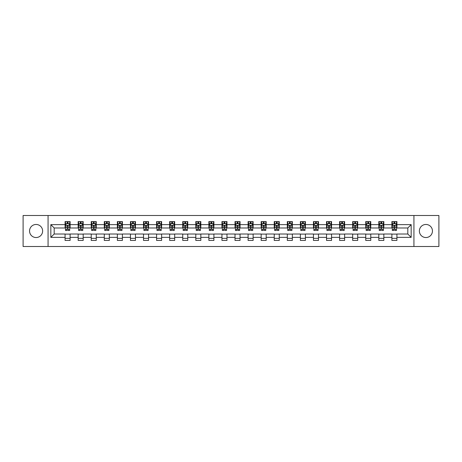 <?xml version="1.0" encoding="UTF-8"?>
<svg xmlns="http://www.w3.org/2000/svg" width="462" height="462" viewBox="0 0 462 462"><rect width="100%" height="100%" fill="white"/><g stroke="black" fill="none" stroke-linecap="round" stroke-linejoin="round"><path stroke-width="0.69" d="M425.912 224.463A6.537 6.537 0 0 0 419.375 231A6.537 6.537 0 0 0 425.912 237.537A6.537 6.537 0 0 0 432.449 231A6.537 6.537 0 0 0 425.912 224.463M36.088 224.463A6.537 6.537 0 0 0 29.551 231A6.537 6.537 0 0 0 36.088 237.537A6.537 6.537 0 0 0 42.625 231A6.537 6.537 0 0 0 36.088 224.463M413.929 246.5L438.9 246.5L438.9 215.5L413.929 215.5L413.929 246.5L48.071 246.5L48.071 215.5L23.1 215.5L23.1 246.5L48.071 246.5M413.929 215.5L48.071 215.5M396.916 224.63L396.916 221.575L391.892 221.575L391.892 224.63L383.847 224.63L383.847 221.575L378.817 221.575L378.817 224.63L370.772 224.63L370.772 221.575L365.748 221.575L365.748 224.63L357.704 224.63L357.704 221.575L352.673 221.575L352.673 224.63L344.629 224.63L344.629 221.575L339.599 221.575L339.599 224.63L331.554 224.63L331.554 221.575L326.53 221.575L326.53 224.63L318.485 224.63L318.485 221.575L313.455 221.575L313.455 224.63L305.411 224.63L305.411 221.575L300.387 221.575L300.387 224.63L292.342 224.63L292.342 221.575L287.312 221.575L287.312 224.63L279.267 224.63L279.267 221.575L274.237 221.575L274.237 224.63L266.193 224.63L266.193 221.575L261.169 221.575L261.169 224.63L253.124 224.63L253.124 221.575L248.094 221.575L248.094 224.63L240.049 224.63L240.049 221.575L235.019 221.575L235.019 224.63L226.981 224.63L226.981 221.575L221.951 221.575L221.951 224.63L213.906 224.63L213.906 221.575L208.876 221.575L208.876 224.63L200.831 224.63L200.831 221.575L195.807 221.575L195.807 224.63L187.763 224.63L187.763 221.575L182.733 221.575L182.733 224.63L174.688 224.63L174.688 221.575L169.658 221.575L169.658 224.63L161.613 224.63L161.613 221.575L156.589 221.575L156.589 224.63L148.545 224.63L148.545 221.575L143.515 221.575L143.515 224.63L135.47 224.63L135.47 221.575L130.446 221.575L130.446 224.63L122.401 224.63L122.401 221.575L117.371 221.575L117.371 224.63L109.327 224.63L109.327 221.575L104.296 221.575L104.296 224.63L96.252 224.63L96.252 221.575L91.228 221.575L91.228 224.63L83.183 224.63L83.183 221.575L78.153 221.575L78.153 224.63L70.109 224.63L70.109 221.575L65.084 221.575L65.084 224.63L50.837 224.63L50.837 237.37L54.187 234.015L65.084 234.015L65.084 240.425L70.109 240.425L70.109 234.015L78.153 234.015L78.153 240.425L83.183 240.425L83.183 234.015L91.228 234.015L91.228 240.425L96.252 240.425L96.252 234.015L104.296 234.015L104.296 240.425L109.327 240.425L109.327 234.015L117.371 234.015L117.371 240.425L122.401 240.425L122.401 234.015L130.446 234.015L130.446 240.425L135.47 240.425L135.47 234.015L143.515 234.015L143.515 240.425L148.545 240.425L148.545 234.015L156.589 234.015L156.589 240.425L161.613 240.425L161.613 234.015L169.658 234.015L169.658 240.425L174.688 240.425L174.688 234.015L182.733 234.015L182.733 240.425L187.763 240.425L187.763 234.015L195.807 234.015L195.807 240.425L200.831 240.425L200.831 234.015L208.876 234.015L208.876 240.425L213.906 240.425L213.906 234.015L221.951 234.015L221.951 240.425L226.981 240.425L226.981 234.015L235.019 234.015L235.019 240.425L240.049 240.425L240.049 234.015L248.094 234.015L248.094 240.425L253.124 240.425L253.124 234.015L261.169 234.015L261.169 240.425L266.193 240.425L266.193 234.015L274.237 234.015L274.237 240.425L279.267 240.425L279.267 234.015L287.312 234.015L287.312 240.425L292.342 240.425L292.342 234.015L300.387 234.015L300.387 240.425L305.411 240.425L305.411 234.015L313.455 234.015L313.455 240.425L318.485 240.425L318.485 234.015L326.53 234.015L326.53 240.425L331.554 240.425L331.554 234.015L339.599 234.015L339.599 240.425L344.629 240.425L344.629 234.015L352.673 234.015L352.673 240.425L357.704 240.425L357.704 234.015L365.748 234.015L365.748 240.425L370.772 240.425L370.772 234.015L378.817 234.015L378.817 240.425L383.847 240.425L383.847 234.015L391.892 234.015L391.892 240.425L396.916 240.425L396.916 234.015L407.813 234.015L407.813 227.985L396.916 227.985L396.916 224.63L411.163 224.63L411.163 237.37L396.916 237.37M391.892 237.37L383.847 237.37M378.817 237.37L370.772 237.37M365.748 237.37L357.704 237.37M352.673 237.37L344.629 237.37M339.599 237.37L331.554 237.37M326.53 237.37L318.485 237.37M313.455 237.37L305.411 237.37M300.387 237.37L292.342 237.37M287.312 237.37L279.267 237.37M274.237 237.37L266.193 237.37M261.169 237.37L253.124 237.37M248.094 237.37L240.049 237.37M235.019 237.37L226.981 237.37M221.951 237.37L213.906 237.37M208.876 237.37L200.831 237.37M195.807 237.37L187.763 237.37M182.733 237.37L174.688 237.37M169.658 237.37L161.613 237.37M156.589 237.37L148.545 237.37M143.515 237.37L135.47 237.37M130.446 237.37L122.401 237.37M117.371 237.37L109.327 237.37M104.296 237.37L96.252 237.37M91.228 237.37L83.183 237.37M78.153 237.37L70.109 237.37M65.084 237.37L50.837 237.37M391.892 224.63L391.892 227.985L383.847 227.985L383.847 224.63M378.817 224.63L378.817 227.985L370.772 227.985L370.772 224.63M365.748 224.63L365.748 227.985L357.704 227.985L357.704 224.63M352.673 224.63L352.673 227.985L344.629 227.985L344.629 224.63M339.599 224.63L339.599 227.985L331.554 227.985L331.554 224.63M326.53 224.63L326.53 227.985L318.485 227.985L318.485 224.63M313.455 224.63L313.455 227.985L305.411 227.985L305.411 224.63M300.387 224.63L300.387 227.985L292.342 227.985L292.342 224.63M287.312 224.63L287.312 227.985L279.267 227.985L279.267 224.63M274.237 224.63L274.237 227.985L266.193 227.985L266.193 224.63M261.169 224.63L261.169 227.985L253.124 227.985L253.124 224.63M248.094 224.63L248.094 227.985L240.049 227.985L240.049 224.63M235.019 224.63L235.019 227.985L226.981 227.985L226.981 224.63M221.951 224.63L221.951 227.985L213.906 227.985L213.906 224.63M208.876 224.63L208.876 227.985L200.831 227.985L200.831 224.63M195.807 224.63L195.807 227.985L187.763 227.985L187.763 224.63M182.733 224.63L182.733 227.985L174.688 227.985L174.688 224.63M169.658 224.63L169.658 227.985L161.613 227.985L161.613 224.63M156.589 224.63L156.589 227.985L148.545 227.985L148.545 224.63M143.515 224.63L143.515 227.985L135.47 227.985L135.47 224.63M130.446 224.63L130.446 227.985L122.401 227.985L122.401 224.63M117.371 224.63L117.371 227.985L109.327 227.985L109.327 224.63M104.296 224.63L104.296 227.985L96.252 227.985L96.252 224.63M91.228 224.63L91.228 227.985L83.183 227.985L83.183 224.63M78.153 224.63L78.153 227.985L70.109 227.985L70.109 224.63M65.084 224.63L65.084 227.985L54.187 227.985L50.837 224.63M54.187 227.985L54.187 234.015M411.163 237.37L407.813 234.015M407.813 227.985L411.163 224.63M65.084 223.666L65.5 223.666M67.094 223.666L68.099 223.666M69.693 223.666L70.109 223.666M65.084 227.899L65.5 227.899M67.094 227.899L68.099 227.899M69.693 227.899L70.109 227.899M65.084 234.101L70.109 234.101M65.084 238.334L70.109 238.334M78.153 234.101L83.183 234.101M78.153 238.334L83.183 238.334M78.153 223.666L78.575 223.666M80.163 223.666L81.173 223.666M82.762 223.666L83.183 223.666M78.153 227.899L78.575 227.899M80.163 227.899L81.173 227.899M82.762 227.899L83.183 227.899M91.228 234.101L96.252 234.101M91.228 238.334L96.252 238.334M91.228 223.666L91.643 223.666M93.237 223.666L94.242 223.666M95.836 223.666L96.252 223.666M91.228 227.899L91.643 227.899M93.237 227.899L94.242 227.899M95.836 227.899L96.252 227.899M104.296 234.101L109.327 234.101M104.296 238.334L109.327 238.334M104.296 223.666L104.718 223.666M106.312 223.666L107.317 223.666M108.911 223.666L109.327 223.666M104.296 227.899L104.718 227.899M106.312 227.899L107.317 227.899M108.911 227.899L109.327 227.899M117.371 234.101L122.401 234.101M117.371 238.334L122.401 238.334M117.371 223.666L117.793 223.666M119.381 223.666L120.386 223.666M121.98 223.666L122.401 223.666M117.371 227.899L117.793 227.899M119.381 227.899L120.386 227.899M121.98 227.899L122.401 227.899M130.446 234.101L135.47 234.101M130.446 238.334L135.47 238.334M130.446 223.666L130.862 223.666M132.455 223.666L133.46 223.666M135.054 223.666L135.47 223.666M130.446 227.899L130.862 227.899M132.455 227.899L133.46 227.899M135.054 227.899L135.47 227.899M143.515 234.101L148.545 234.101M143.515 238.334L148.545 238.334M143.515 223.666L143.936 223.666M145.53 223.666L146.535 223.666M148.123 223.666L148.545 223.666M143.515 227.899L143.936 227.899M145.53 227.899L146.535 227.899M148.123 227.899L148.545 227.899M156.589 234.101L161.613 234.101M156.589 238.334L161.613 238.334M156.589 223.666L157.005 223.666M158.599 223.666L159.604 223.666M161.198 223.666L161.613 223.666M156.589 227.899L157.005 227.899M158.599 227.899L159.604 227.899M161.198 227.899L161.613 227.899M169.658 234.101L174.688 234.101M169.658 238.334L174.688 238.334M169.658 223.666L170.08 223.666M171.673 223.666L172.678 223.666M174.272 223.666L174.688 223.666M169.658 227.899L170.08 227.899M171.673 227.899L172.678 227.899M174.272 227.899L174.688 227.899M182.733 234.101L187.763 234.101M182.733 238.334L187.763 238.334M182.733 223.666L183.154 223.666M184.742 223.666L185.747 223.666M187.341 223.666L187.763 223.666M182.733 227.899L183.154 227.899M184.742 227.899L185.747 227.899M187.341 227.899L187.763 227.899M195.807 234.101L200.831 234.101M195.807 238.334L200.831 238.334M195.807 223.666L196.223 223.666M197.817 223.666L198.822 223.666M200.416 223.666L200.831 223.666M195.807 227.899L196.223 227.899M197.817 227.899L198.822 227.899M200.416 227.899L200.831 227.899M208.876 234.101L213.906 234.101M208.876 238.334L213.906 238.334M208.876 223.666L209.298 223.666M210.891 223.666L211.896 223.666M213.484 223.666L213.906 223.666M208.876 227.899L209.298 227.899M210.891 227.899L211.896 227.899M213.484 227.899L213.906 227.899M221.951 234.101L226.981 234.101M221.951 238.334L226.981 238.334M221.951 223.666L222.366 223.666M223.96 223.666L224.965 223.666M226.559 223.666L226.981 223.666M221.951 227.899L222.366 227.899M223.96 227.899L224.965 227.899M226.559 227.899L226.981 227.899M235.019 234.101L240.049 234.101M235.019 238.334L240.049 238.334M235.019 223.666L235.441 223.666M237.035 223.666L238.04 223.666M239.634 223.666L240.049 223.666M235.019 227.899L235.441 227.899M237.035 227.899L238.04 227.899M239.634 227.899L240.049 227.899M248.094 234.101L253.124 234.101M248.094 238.334L253.124 238.334M248.094 223.666L248.516 223.666M250.104 223.666L251.109 223.666M252.702 223.666L253.124 223.666M248.094 227.899L248.516 227.899M250.104 227.899L251.109 227.899M252.702 227.899L253.124 227.899M261.169 234.101L266.193 234.101M261.169 238.334L266.193 238.334M261.169 223.666L261.584 223.666M263.178 223.666L264.183 223.666M265.777 223.666L266.193 223.666M261.169 227.899L261.584 227.899M263.178 227.899L264.183 227.899M265.777 227.899L266.193 227.899M274.237 234.101L279.267 234.101M274.237 238.334L279.267 238.334M274.237 223.666L274.659 223.666M276.253 223.666L277.258 223.666M278.846 223.666L279.267 223.666M274.237 227.899L274.659 227.899M276.253 227.899L277.258 227.899M278.846 227.899L279.267 227.899M287.312 234.101L292.342 234.101M287.312 238.334L292.342 238.334M287.312 223.666L287.728 223.666M289.322 223.666L290.327 223.666M291.92 223.666L292.342 223.666M287.312 227.899L287.728 227.899M289.322 227.899L290.327 227.899M291.92 227.899L292.342 227.899M300.387 234.101L305.411 234.101M300.387 238.334L305.411 238.334M300.387 223.666L300.802 223.666M302.396 223.666L303.401 223.666M304.995 223.666L305.411 223.666M300.387 227.899L300.802 227.899M302.396 227.899L303.401 227.899M304.995 227.899L305.411 227.899M313.455 234.101L318.485 234.101M313.455 238.334L318.485 238.334M313.455 223.666L313.877 223.666M315.465 223.666L316.47 223.666M318.064 223.666L318.485 223.666M313.455 227.899L313.877 227.899M315.465 227.899L316.47 227.899M318.064 227.899L318.485 227.899M326.53 234.101L331.554 234.101M326.53 238.334L331.554 238.334M326.53 223.666L326.946 223.666M328.54 223.666L329.545 223.666M331.139 223.666L331.554 223.666M326.53 227.899L326.946 227.899M328.54 227.899L329.545 227.899M331.139 227.899L331.554 227.899M339.599 234.101L344.629 234.101M339.599 238.334L344.629 238.334M339.599 223.666L340.02 223.666M341.614 223.666L342.619 223.666M344.207 223.666L344.629 223.666M339.599 227.899L340.02 227.899M341.614 227.899L342.619 227.899M344.207 227.899L344.629 227.899M352.673 234.101L357.704 234.101M352.673 238.334L357.704 238.334M352.673 223.666L353.089 223.666M354.683 223.666L355.688 223.666M357.282 223.666L357.704 223.666M352.673 227.899L353.089 227.899M354.683 227.899L355.688 227.899M357.282 227.899L357.704 227.899M365.748 234.101L370.772 234.101M365.748 238.334L370.772 238.334M365.748 223.666L366.164 223.666M367.758 223.666L368.763 223.666M370.357 223.666L370.772 223.666M365.748 227.899L366.164 227.899M367.758 227.899L368.763 227.899M370.357 227.899L370.772 227.899M378.817 234.101L383.847 234.101M378.817 238.334L383.847 238.334M378.817 223.666L379.238 223.666M380.827 223.666L381.837 223.666M383.425 223.666L383.847 223.666M378.817 227.899L379.238 227.899M380.827 227.899L381.837 227.899M383.425 227.899L383.847 227.899M391.892 234.101L396.916 234.101M391.892 238.334L396.916 238.334M391.892 223.666L392.307 223.666M393.901 223.666L394.906 223.666M396.5 223.666L396.916 223.666M391.892 227.899L392.307 227.899M393.901 227.899L394.906 227.899M396.5 227.899L396.916 227.899M68.099 222.661L67.094 222.661M69.693 229.447L68.099 229.447L68.099 230.498L69.693 230.498L69.693 225.387L68.855 223.712L66.337 223.712L65.5 225.387L65.5 230.498L67.094 230.498L67.094 229.447L65.5 229.447M65.5 225.387L65.5 221.575M69.693 225.387L69.693 221.575M67.094 223.712L67.094 221.575M68.099 221.575L68.099 223.712M68.099 229.447L68.099 226.016L67.094 226.016L67.094 229.447M81.173 222.661L80.163 222.661M82.762 229.447L81.173 229.447L81.173 230.498L82.762 230.498L82.762 225.387L81.924 223.712L79.412 223.712L78.575 225.387L78.575 230.498L80.163 230.498L80.163 229.447L78.575 229.447M78.575 225.387L78.575 221.575M82.762 225.387L82.762 221.575M80.163 223.712L80.163 221.575M81.173 221.575L81.173 223.712M81.173 229.447L81.173 226.016L80.163 226.016L80.163 229.447M94.242 222.661L93.237 222.661M95.836 229.447L94.242 229.447L94.242 230.498L95.836 230.498L95.836 225.387L94.999 223.712L92.487 223.712L91.643 225.387L91.643 230.498L93.237 230.498L93.237 229.447L91.643 229.447M91.643 225.387L91.643 221.575M95.836 225.387L95.836 221.575M93.237 223.712L93.237 221.575M94.242 221.575L94.242 223.712M94.242 229.447L94.242 226.016L93.237 226.016L93.237 229.447M107.317 222.661L106.312 222.661M108.911 229.447L107.317 229.447L107.317 230.498L108.911 230.498L108.911 225.387L108.068 223.712L105.555 223.712L104.718 225.387L104.718 230.498L106.312 230.498L106.312 229.447L104.718 229.447M104.718 225.387L104.718 221.575M108.911 225.387L108.911 221.575M106.312 223.712L106.312 221.575M107.317 221.575L107.317 223.712M107.317 229.447L107.317 226.016L106.312 226.016L106.312 229.447M120.386 222.661L119.381 222.661M121.98 229.447L120.386 229.447L120.386 230.498L121.98 230.498L121.98 225.387L121.142 223.712L118.63 223.712L117.793 225.387L117.793 230.498L119.381 230.498L119.381 229.447L117.793 229.447M117.793 225.387L117.793 221.575M121.98 225.387L121.98 221.575M119.381 223.712L119.381 221.575M120.386 221.575L120.386 223.712M120.386 229.447L120.386 226.016L119.381 226.016L119.381 229.447M133.46 222.661L132.455 222.661M135.054 229.447L133.46 229.447L133.46 230.498L135.054 230.498L135.054 225.387L134.217 223.712L131.699 223.712L130.862 225.387L130.862 230.498L132.455 230.498L132.455 229.447L130.862 229.447M130.862 225.387L130.862 221.575M135.054 225.387L135.054 221.575M132.455 223.712L132.455 221.575M133.46 221.575L133.46 223.712M133.46 229.447L133.46 226.016L132.455 226.016L132.455 229.447M146.535 222.661L145.53 222.661M148.123 229.447L146.535 229.447L146.535 230.498L148.123 230.498L148.123 225.387L147.286 223.712L144.773 223.712L143.936 225.387L143.936 230.498L145.53 230.498L145.53 229.447L143.936 229.447M143.936 225.387L143.936 221.575M148.123 225.387L148.123 221.575M145.53 223.712L145.53 221.575M146.535 221.575L146.535 223.712M146.535 229.447L146.535 226.016L145.53 226.016L145.53 229.447M159.604 222.661L158.599 222.661M161.198 229.447L159.604 229.447L159.604 230.498L161.198 230.498L161.198 225.387L160.36 223.712L157.848 223.712L157.005 225.387L157.005 230.498L158.599 230.498L158.599 229.447L157.005 229.447M157.005 225.387L157.005 221.575M161.198 225.387L161.198 221.575M158.599 223.712L158.599 221.575M159.604 221.575L159.604 223.712M159.604 229.447L159.604 226.016L158.599 226.016L158.599 229.447M172.678 222.661L171.673 222.661M174.272 229.447L172.678 229.447L172.678 230.498L174.272 230.498L174.272 225.387L173.429 223.712L170.917 223.712L170.08 225.387L170.08 230.498L171.673 230.498L171.673 229.447L170.08 229.447M170.08 225.387L170.08 221.575M174.272 225.387L174.272 221.575M171.673 223.712L171.673 221.575M172.678 221.575L172.678 223.712M172.678 229.447L172.678 226.016L171.673 226.016L171.673 229.447M185.747 222.661L184.742 222.661M187.341 229.447L185.747 229.447L185.747 230.498L187.341 230.498L187.341 225.387L186.504 223.712L183.992 223.712L183.154 225.387L183.154 230.498L184.742 230.498L184.742 229.447L183.154 229.447M183.154 225.387L183.154 221.575M187.341 225.387L187.341 221.575M184.742 223.712L184.742 221.575M185.747 221.575L185.747 223.712M185.747 229.447L185.747 226.016L184.742 226.016L184.742 229.447M198.822 222.661L197.817 222.661M200.416 229.447L198.822 229.447L198.822 230.498L200.416 230.498L200.416 225.387L199.578 223.712L197.06 223.712L196.223 225.387L196.223 230.498L197.817 230.498L197.817 229.447L196.223 229.447M196.223 225.387L196.223 221.575M200.416 225.387L200.416 221.575M197.817 223.712L197.817 221.575M198.822 221.575L198.822 223.712M198.822 229.447L198.822 226.016L197.817 226.016L197.817 229.447M211.896 222.661L210.891 222.661M213.484 229.447L211.896 229.447L211.896 230.498L213.484 230.498L213.484 225.387L212.647 223.712L210.135 223.712L209.298 225.387L209.298 230.498L210.891 230.498L210.891 229.447L209.298 229.447M209.298 225.387L209.298 221.575M213.484 225.387L213.484 221.575M210.891 223.712L210.891 221.575M211.896 221.575L211.896 223.712M211.896 229.447L211.896 226.016L210.891 226.016L210.891 229.447M224.965 222.661L223.96 222.661M226.559 229.447L224.965 229.447L224.965 230.498L226.559 230.498L226.559 225.387L225.722 223.712L223.21 223.712L222.366 225.387L222.366 230.498L223.96 230.498L223.96 229.447L222.366 229.447M222.366 225.387L222.366 221.575M226.559 225.387L226.559 221.575M223.96 223.712L223.96 221.575M224.965 221.575L224.965 223.712M224.965 229.447L224.965 226.016L223.96 226.016L223.96 229.447M238.04 222.661L237.035 222.661M239.634 229.447L238.04 229.447L238.04 230.498L239.634 230.498L239.634 225.387L238.79 223.712L236.278 223.712L235.441 225.387L235.441 230.498L237.035 230.498L237.035 229.447L235.441 229.447M235.441 225.387L235.441 221.575M239.634 225.387L239.634 221.575M237.035 223.712L237.035 221.575M238.04 221.575L238.04 223.712M238.04 229.447L238.04 226.016L237.035 226.016L237.035 229.447M251.109 222.661L250.104 222.661M252.702 229.447L251.109 229.447L251.109 230.498L252.702 230.498L252.702 225.387L251.865 223.712L249.353 223.712L248.516 225.387L248.516 230.498L250.104 230.498L250.104 229.447L248.516 229.447M248.516 225.387L248.516 221.575M252.702 225.387L252.702 221.575M250.104 223.712L250.104 221.575M251.109 221.575L251.109 223.712M251.109 229.447L251.109 226.016L250.104 226.016L250.104 229.447M264.183 222.661L263.178 222.661M265.777 229.447L264.183 229.447L264.183 230.498L265.777 230.498L265.777 225.387L264.94 223.712L262.422 223.712L261.584 225.387L261.584 230.498L263.178 230.498L263.178 229.447L261.584 229.447M261.584 225.387L261.584 221.575M265.777 225.387L265.777 221.575M263.178 223.712L263.178 221.575M264.183 221.575L264.183 223.712M264.183 229.447L264.183 226.016L263.178 226.016L263.178 229.447M277.258 222.661L276.253 222.661M278.846 229.447L277.258 229.447L277.258 230.498L278.846 230.498L278.846 225.387L278.008 223.712L275.496 223.712L274.659 225.387L274.659 230.498L276.253 230.498L276.253 229.447L274.659 229.447M274.659 225.387L274.659 221.575M278.846 225.387L278.846 221.575M276.253 223.712L276.253 221.575M277.258 221.575L277.258 223.712M277.258 229.447L277.258 226.016L276.253 226.016L276.253 229.447M290.327 222.661L289.322 222.661M291.92 229.447L290.327 229.447L290.327 230.498L291.92 230.498L291.92 225.387L291.083 223.712L288.571 223.712L287.728 225.387L287.728 230.498L289.322 230.498L289.322 229.447L287.728 229.447M287.728 225.387L287.728 221.575M291.92 225.387L291.92 221.575M289.322 223.712L289.322 221.575M290.327 221.575L290.327 223.712M290.327 229.447L290.327 226.016L289.322 226.016L289.322 229.447M303.401 222.661L302.396 222.661M304.995 229.447L303.401 229.447L303.401 230.498L304.995 230.498L304.995 225.387L304.152 223.712L301.64 223.712L300.802 225.387L300.802 230.498L302.396 230.498L302.396 229.447L300.802 229.447M300.802 225.387L300.802 221.575M304.995 225.387L304.995 221.575M302.396 223.712L302.396 221.575M303.401 221.575L303.401 223.712M303.401 229.447L303.401 226.016L302.396 226.016L302.396 229.447M316.47 222.661L315.465 222.661M318.064 229.447L316.47 229.447L316.47 230.498L318.064 230.498L318.064 225.387L317.227 223.712L314.714 223.712L313.877 225.387L313.877 230.498L315.465 230.498L315.465 229.447L313.877 229.447M313.877 225.387L313.877 221.575M318.064 225.387L318.064 221.575M315.465 223.712L315.465 221.575M316.47 221.575L316.47 223.712M316.47 229.447L316.47 226.016L315.465 226.016L315.465 229.447M329.545 222.661L328.54 222.661M331.139 229.447L329.545 229.447L329.545 230.498L331.139 230.498L331.139 225.387L330.301 223.712L327.783 223.712L326.946 225.387L326.946 230.498L328.54 230.498L328.54 229.447L326.946 229.447M326.946 225.387L326.946 221.575M331.139 225.387L331.139 221.575M328.54 223.712L328.54 221.575M329.545 221.575L329.545 223.712M329.545 229.447L329.545 226.016L328.54 226.016L328.54 229.447M342.619 222.661L341.614 222.661M344.207 229.447L342.619 229.447L342.619 230.498L344.207 230.498L344.207 225.387L343.37 223.712L340.858 223.712L340.02 225.387L340.02 230.498L341.614 230.498L341.614 229.447L340.02 229.447M340.02 225.387L340.02 221.575M344.207 225.387L344.207 221.575M341.614 223.712L341.614 221.575M342.619 221.575L342.619 223.712M342.619 229.447L342.619 226.016L341.614 226.016L341.614 229.447M355.688 222.661L354.683 222.661M357.282 229.447L355.688 229.447L355.688 230.498L357.282 230.498L357.282 225.387L356.445 223.712L353.932 223.712L353.089 225.387L353.089 230.498L354.683 230.498L354.683 229.447L353.089 229.447M353.089 225.387L353.089 221.575M357.282 225.387L357.282 221.575M354.683 223.712L354.683 221.575M355.688 221.575L355.688 223.712M355.688 229.447L355.688 226.016L354.683 226.016L354.683 229.447M368.763 222.661L367.758 222.661M370.357 229.447L368.763 229.447L368.763 230.498L370.357 230.498L370.357 225.387L369.513 223.712L367.001 223.712L366.164 225.387L366.164 230.498L367.758 230.498L367.758 229.447L366.164 229.447M366.164 225.387L366.164 221.575M370.357 225.387L370.357 221.575M367.758 223.712L367.758 221.575M368.763 221.575L368.763 223.712M368.763 229.447L368.763 226.016L367.758 226.016L367.758 229.447M381.837 222.661L380.827 222.661M383.425 229.447L381.837 229.447L381.837 230.498L383.425 230.498L383.425 225.387L382.588 223.712L380.076 223.712L379.238 225.387L379.238 230.498L380.827 230.498L380.827 229.447L379.238 229.447M379.238 225.387L379.238 221.575M383.425 225.387L383.425 221.575M380.827 223.712L380.827 221.575M381.837 221.575L381.837 223.712M381.837 229.447L381.837 226.016L380.827 226.016L380.827 229.447M394.906 222.661L393.901 222.661M396.5 229.447L394.906 229.447L394.906 230.498L396.5 230.498L396.5 225.387L395.663 223.712L393.145 223.712L392.307 225.387L392.307 230.498L393.901 230.498L393.901 229.447L392.307 229.447M392.307 225.387L392.307 221.575M396.5 225.387L396.5 221.575M393.901 223.712L393.901 221.575M394.906 221.575L394.906 223.712M394.906 229.447L394.906 226.016L393.901 226.016L393.901 229.447M69.67 225.346L65.523 225.346M65.5 223.81L66.291 223.81M68.902 223.81L69.693 223.81M67.094 227.2L65.5 227.2M69.693 227.2L68.099 227.2M68.099 223.198L67.094 223.198M82.744 225.346L78.592 225.346M78.575 223.81L79.36 223.81M81.976 223.81L82.762 223.81M80.163 227.2L78.575 227.2M82.762 227.2L81.173 227.2M81.173 223.198L80.163 223.198M95.813 225.346L91.667 225.346M91.643 223.81L92.435 223.81M95.051 223.81L95.836 223.81M93.237 227.2L91.643 227.2M95.836 227.2L94.242 227.2M94.242 223.198L93.237 223.198M108.888 225.346L104.741 225.346M104.718 223.81L105.503 223.81M108.12 223.81L108.911 223.81M106.312 227.2L104.718 227.2M108.911 227.2L107.317 227.2M107.317 223.198L106.312 223.198M121.962 225.346L117.81 225.346M117.793 223.81L118.578 223.81M121.194 223.81L121.98 223.81M119.381 227.2L117.793 227.2M121.98 227.2L120.386 227.2M120.386 223.198L119.381 223.198M135.031 225.346L130.885 225.346M130.862 223.81L131.653 223.81M134.263 223.81L135.054 223.81M132.455 227.2L130.862 227.2M135.054 227.2L133.46 227.2M133.46 223.198L132.455 223.198M148.106 225.346L143.953 225.346M143.936 223.81L144.721 223.81M147.338 223.81L148.123 223.81M145.53 227.2L143.936 227.2M148.123 227.2L146.535 227.2M146.535 223.198L145.53 223.198M161.174 225.346L157.028 225.346M157.005 223.81L157.796 223.81M160.412 223.81L161.198 223.81M158.599 227.2L157.005 227.2M161.198 227.2L159.604 227.2M159.604 223.198L158.599 223.198M174.249 225.346L170.103 225.346M170.08 223.81L170.865 223.81M173.481 223.81L174.272 223.81M171.673 227.2L170.08 227.2M174.272 227.2L172.678 227.2M172.678 223.198L171.673 223.198M187.324 225.346L183.171 225.346M183.154 223.81L183.94 223.81M186.556 223.81L187.341 223.81M184.742 227.2L183.154 227.2M187.341 227.2L185.747 227.2M185.747 223.198L184.742 223.198M200.393 225.346L196.246 225.346M196.223 223.81L197.014 223.81M199.624 223.81L200.416 223.81M197.817 227.2L196.223 227.2M200.416 227.2L198.822 227.2M198.822 223.198L197.817 223.198M213.467 225.346L209.315 225.346M209.298 223.81L210.083 223.81M212.699 223.81L213.484 223.81M210.891 227.2L209.298 227.2M213.484 227.2L211.896 227.2M211.896 223.198L210.891 223.198M226.536 225.346L222.389 225.346M222.366 223.81L223.158 223.81M225.774 223.81L226.559 223.81M223.96 227.2L222.366 227.2M226.559 227.2L224.965 227.2M224.965 223.198L223.96 223.198M239.611 225.346L235.464 225.346M235.441 223.81L236.226 223.81M238.842 223.81L239.634 223.81M237.035 227.2L235.441 227.2M239.634 227.2L238.04 227.2M238.04 223.198L237.035 223.198M252.685 225.346L248.533 225.346M248.516 223.81L249.301 223.81M251.917 223.81L252.702 223.81M250.104 227.2L248.516 227.2M252.702 227.2L251.109 227.2M251.109 223.198L250.104 223.198M265.754 225.346L261.608 225.346M261.584 223.81L262.376 223.81M264.986 223.81L265.777 223.81M263.178 227.2L261.584 227.2M265.777 227.2L264.183 227.2M264.183 223.198L263.178 223.198M278.829 225.346L274.676 225.346M274.659 223.81L275.444 223.81M278.06 223.81L278.846 223.81M276.253 227.2L274.659 227.2M278.846 227.2L277.258 227.2M277.258 223.198L276.253 223.198M291.897 225.346L287.751 225.346M287.728 223.81L288.519 223.81M291.135 223.81L291.92 223.81M289.322 227.2L287.728 227.2M291.92 227.2L290.327 227.2M290.327 223.198L289.322 223.198M304.972 225.346L300.826 225.346M300.802 223.81L301.588 223.81M304.204 223.81L304.995 223.81M302.396 227.2L300.802 227.2M304.995 227.2L303.401 227.2M303.401 223.198L302.396 223.198M318.047 225.346L313.894 225.346M313.877 223.81L314.662 223.81M317.279 223.81L318.064 223.81M315.465 227.2L313.877 227.2M318.064 227.2L316.47 227.2M316.47 223.198L315.465 223.198M331.115 225.346L326.969 225.346M326.946 223.81L327.737 223.81M330.347 223.81L331.139 223.81M328.54 227.2L326.946 227.2M331.139 227.2L329.545 227.2M329.545 223.198L328.54 223.198M344.19 225.346L340.038 225.346M340.02 223.81L340.806 223.81M343.422 223.81L344.207 223.81M341.614 227.2L340.02 227.2M344.207 227.2L342.619 227.2M342.619 223.198L341.614 223.198M357.259 225.346L353.112 225.346M353.089 223.81L353.88 223.81M356.497 223.81L357.282 223.81M354.683 227.2L353.089 227.2M357.282 227.2L355.688 227.2M355.688 223.198L354.683 223.198M370.333 225.346L366.187 225.346M366.164 223.81L366.949 223.81M369.565 223.81L370.357 223.81M367.758 227.2L366.164 227.2M370.357 227.2L368.763 227.2M368.763 223.198L367.758 223.198M383.408 225.346L379.256 225.346M379.238 223.81L380.024 223.81M382.64 223.81L383.425 223.81M380.827 227.2L379.238 227.2M383.425 227.2L381.837 227.2M381.837 223.198L380.827 223.198M396.477 225.346L392.33 225.346M392.307 223.81L393.098 223.81M395.709 223.81L396.5 223.81M393.901 227.2L392.307 227.2M396.5 227.2L394.906 227.2M394.906 223.198L393.901 223.198"/></g></svg>
